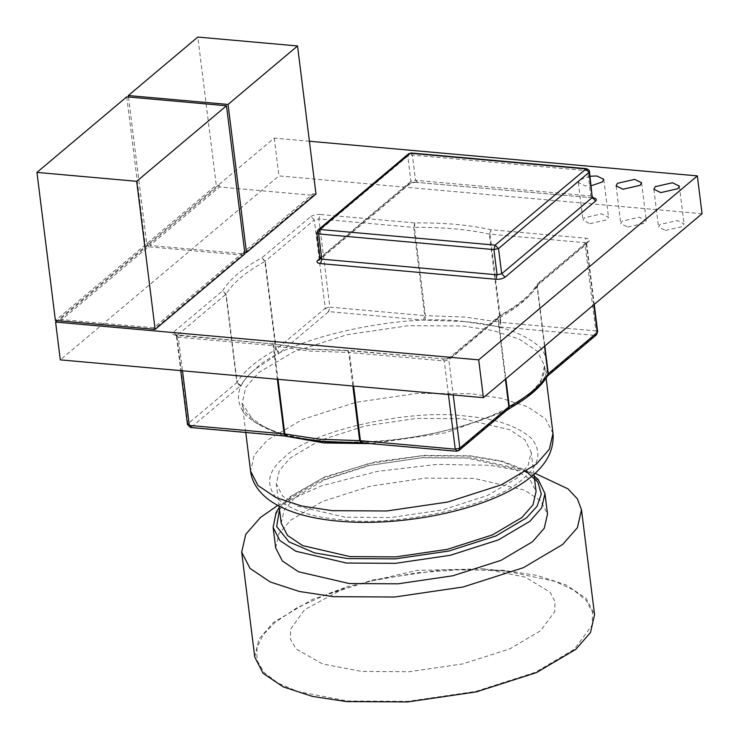 <?xml version="1.0" encoding="UTF-8"?>
<svg xmlns="http://www.w3.org/2000/svg" width="739" height="739" viewBox="0 0 739 739"><rect width="100%" height="100%" fill="white"/><g stroke="black" fill="none" stroke-linecap="round" stroke-linejoin="round"><path stroke-width="0.55" stroke-dasharray="3.69 2.77" d="M277.337 379.255L273.153 345.658L273.818 345.76L272.331 343.635L306.99 349.205L347.469 350.637L443.003 358.849L348.171 350.378L347.469 350.637L348.679 352.448L308.948 351.043L273.818 345.76L277.993 379.319M254.752 657.045L258.835 639.226L273.55 622.386L312.902 599.153L373.029 579.884L441.645 569.824L502.742 570.185L536.884 575.376L566.074 584.9L586.221 598.433L594.562 614.719M277.716 505.439L320.948 486.013L377.407 471.371L437.118 464.406L489.68 465.265L535.11 473.376M275.665 547.895L278.926 533.641L290.704 520.164L322.186 501.578L370.285 486.16L425.174 478.115L474.059 478.401L524.727 490.179L540.837 501.005L547.516 514.03M281.217 523.203L284.275 509.845L295.314 497.208L324.827 479.787L369.925 465.33L421.387 457.792L467.214 458.06L514.714 469.099L529.817 479.241L536.08 491.463M345.178 517.226L297.678 506.187L282.566 496.045L276.312 483.823L279.37 470.457L290.409 457.829L319.922 440.398L365.02 425.95L416.482 418.403L462.309 418.671L509.808 429.71L524.912 439.862L531.175 452.074L528.108 465.441L517.069 478.078L487.555 495.499L442.467 509.956L391.005 517.494L345.178 517.226M590.055 176.215L579.727 179.919L578.314 182.515L585.205 185.858L591.246 185.757M589.907 223.668L607.098 219.751L608.511 217.155L601.62 213.811L584.438 217.728L583.025 220.324L589.907 223.668M665.469 230.411L682.651 226.503L684.065 223.899L677.183 220.564L659.992 224.471L658.578 227.076L665.469 230.411M627.688 227.039L644.879 223.123L646.283 220.527L639.401 217.183L622.21 221.1L620.797 223.705L627.688 227.039M347.275 700.988L407.826 701.339L475.824 691.381L535.396 672.287L574.397 649.258L592.198 624.972L592.567 612.363L586.239 600.41L573.362 589.87L554.841 581.334L507.102 571.275L502.04 570.776L462.318 569.501L417.11 572.771L370.849 581.002L328.883 593.472L297.198 607.634L274.917 622.506L263.333 634.579L256.95 647.41L256.987 660.315L264.063 672.462L277.947 683.058L297.595 691.501L347.275 700.988M483.675 568.818L525.29 577.141L550.038 592.179L555.026 601.592L554.73 611.532L540.699 630.672L509.965 648.814L463.02 663.862L409.434 671.714L361.713 671.437L322.555 663.955L296.127 648.962L290.556 639.383L290.529 629.222L304.69 609.592L347.219 586.701L416.75 570.397L483.675 568.818M242.106 255.149L241.902 253.569L153.666 327.811L153.86 329.391L242.106 255.149L148.419 246.78L60.173 321.022L59.979 319.442L148.216 245.2L145.195 244.932L55.397 320.486M309.41 141.241L274.234 138.101L57.263 320.661M245.339 252.424L313.16 195.355L219.474 186.985L149.98 245.459L243.667 253.828L244.803 252.867M702.05 213.7L278.945 175.91L60.302 359.875M153.666 327.811L59.979 319.442M274.234 138.101L278.945 175.91M128.494 97.003L146.756 243.621L216.259 185.138L197.812 37.061M126.748 96.846L145.195 244.932M148.216 245.2L148.419 246.78M244.923 253.837L241.902 253.569M149.98 245.459L149.777 243.888L219.28 185.415L216.259 185.138M146.756 243.621L149.777 243.888M313.16 195.355L312.966 193.784L243.464 252.258L244.748 252.368M243.464 252.258L243.667 253.828M219.28 185.415L219.474 186.985M312.966 193.784L315.987 194.052M348.171 350.378L347.469 350.637L349.427 352.475L353.611 386.072M448.444 394.543L444.259 360.946L442.31 359.108C446.153 359.265 449.21 358.572 451.474 357.02L500.488 315.784L499.241 315.932L498.308 318.361L505.836 378.793M505.393 379.162L497.855 318.666L498.677 316.31L500.488 315.784C519.656 305.272 532.801 294.214 539.904 282.621L537.364 283.998L536.994 285.817C530.02 297.198 517.124 308.043 498.308 318.361L448.85 359.902L453.219 394.968M451.474 357.02L449.663 357.547L499.241 315.932C518.316 305.318 531.018 294.676 537.364 283.998L539.904 282.621L588.909 241.385C590.415 239.759 589.436 238.706 585.99 238.217L491.158 229.746C468.849 224.85 443.418 222.578 414.875 222.929L320.042 214.458L318.869 218.929L413.711 227.4L424.694 315.618L329.862 307.147L318.869 218.929L314.287 219.973L310.87 216.545L261.865 257.782L265.283 261.209L314.287 219.973L325.28 308.191L276.266 349.427L265.283 261.209L264.83 261.504L261.865 257.782C242.697 268.303 229.552 279.36 222.448 290.954L225.866 294.371L236.849 382.59L187.845 423.826L176.852 335.608L226.143 294.057C233.118 282.677 246.013 271.832 264.83 261.504L275.813 349.723C257.006 360.05 244.11 370.895 237.136 382.275L226.143 294.057L222.448 290.954L173.434 332.19C171.938 333.806 172.917 334.859 176.362 335.358L271.195 343.829L273.153 345.658L178.311 337.187L182.496 370.784M491.158 229.746L489.32 234.106L500.312 322.333L465.182 317.049L425.452 315.645L414.459 227.427C442.476 227.076 467.427 229.302 489.32 234.106L584.826 242.678L595.81 330.896L500.977 322.426L489.985 234.208L491.158 229.746M414.875 222.929L414.459 227.427L413.711 227.4L414.875 222.929M526.362 471.528L501.245 461.376L469.551 456.083L421.895 455.806L368.373 463.649L321.474 478.678L290.778 496.811L279.518 509.568M273.116 527.415L276.377 513.162L288.155 499.684L319.636 481.098L367.736 465.681L422.625 457.635L471.51 457.921L522.177 469.699L538.288 480.526L544.966 493.55M464.009 321.52L498.474 326.693L500.312 322.333L500.977 322.426L499.804 326.897L594.646 335.367L545.068 377.232C541.733 382.737 536.865 388.187 530.454 393.591C549.068 378.368 552.384 363.08 540.431 347.709C524.819 333.178 499.352 324.449 464.009 321.52C399.152 312.763 284.45 338.896 255.435 369.029L278.779 353.445L275.813 349.723L276.266 349.427L279.684 352.845L328.689 311.609L423.53 320.079L464.009 321.52M283.868 435.844L254.364 422.089L242.124 403.291L245.754 387.439L258.853 372.447L293.882 351.764L347.385 334.619L408.455 325.668L462.836 325.982L493.218 330.601L519.203 339.081L537.133 351.127L544.56 365.62L540.93 381.481L526.066 397.915M506.446 410.57L445.488 432.832L371.384 443.659M362.369 442.532L321.89 441.1C386.746 449.848 501.448 423.715 530.454 393.591L506.215 409.766L457.21 451.002L361.676 442.79M552.994 433.359L545.567 418.865L527.646 406.819L501.661 398.349L471.279 393.721L416.898 393.407L355.828 402.358L302.316 419.503L267.296 440.185L254.198 455.178L250.558 471.029M342.055 519.859C311.368 517.309 289.254 509.734 275.712 497.116C265.329 483.777 268.211 470.503 284.367 457.293C309.549 431.133 409.129 408.445 465.431 416.048C496.109 418.588 518.224 426.172 531.775 438.79C542.158 452.129 539.267 465.404 523.12 478.613C497.929 504.774 398.358 527.452 342.055 519.859M352.854 386.007L348.679 352.448L444.259 360.946L448.85 359.902L449.663 357.547C450.762 357.916 442.107 359.459 443.003 358.849M499.804 326.897L498.474 326.693M279.684 352.845L278.779 353.445M240.831 385.379L240.267 386.007L236.849 382.59L240.831 385.379C244.156 379.874 249.034 374.424 255.435 369.029C236.831 384.243 233.506 399.531 245.468 414.902C261.079 429.433 286.547 438.162 321.89 441.1L286.289 436.112M287.425 435.918L191.253 427.244L240.267 386.007M592.964 197.821L416.759 182.404L592.743 197.793L590.784 195.955L415.503 180.307L412.362 155.098L587.653 170.755L590.784 195.955L592.244 197.544M319.959 258.253L319.516 259.916L410.099 183.697L410.921 181.351L320.338 257.56L317.197 232.36L407.78 156.141L410.921 181.351L415.503 180.307L417.452 182.145C413.609 181.979 410.561 182.681 408.288 184.233L319.978 258.53M593.814 304.764L586.286 244.267L537.271 285.503L544.809 346M310.87 216.545C313.142 215.003 316.2 214.301 320.042 214.458M544.514 346.24L536.994 285.817L538.094 283.148L587.099 241.912L586.286 244.267L584.826 242.678L585.99 238.217M410.413 153.259L412.362 155.098L407.78 156.141L408.593 153.795M589.112 172.335L585.694 168.917M318.01 230.005L316.819 233.053M416.759 182.404C417.655 181.794 409 183.337 410.099 183.697L408.288 184.233M456.508 451.261L459.021 450.467M177.055 335.09L176.362 335.358L178.311 337.187L176.852 335.608L176.473 336.3L175.633 334.795L271.195 343.829M508.026 409.24L506.215 409.766M176.852 335.608L173.434 332.19M286.095 435.714L285.393 435.982M508.164 409.11L507.12 409.166M187.466 424.519L187.845 423.826L191.253 427.244L190.56 427.512M545.631 376.604L547.507 376.022L545.068 377.232M588.909 241.385L587.099 241.912L586.286 244.267M596.456 334.832L594.646 335.367L595.81 330.896L597.269 332.485M325.28 308.191L329.862 307.147L328.689 311.609L325.28 308.191M423.53 320.079L424.694 315.618L425.452 315.645L425.036 320.135M534.121 475.74L525.845 470.17L501.799 461.034L470.253 455.824L424.149 455.409L375.597 461.829L324.754 476.895L288.931 497.365L279.259 507.49M271.897 343.561L307.692 348.947L347.82 350.36M546.121 378.165L544.56 365.62C546.786 391.319 502.428 417.489 438.513 432.315C398.284 441.081 359.644 443.927 322.583 440.832C297.891 438.532 278.289 433.802 263.805 426.652L249.043 416.426C244.803 411.891 242.494 407.503 242.124 403.291L245.754 432.435M279.093 506.169L276.312 483.823M603.8 179.346L608.511 217.155M679.353 186.089L684.065 223.899M641.581 182.718L646.283 220.527M507.102 571.275L487.666 569.206M328.883 593.472L347.219 586.701M616.095 185.895L620.797 223.705M653.867 189.267L658.578 227.076M578.314 182.515L583.025 220.324M533.955 474.429L531.175 452.074M176.473 336.3L180.75 370.636M586.655 243.574L594.239 304.413"/><path stroke-width="1.11" d="M535.11 473.376L567.903 488.802L577.381 498.825L581.501 509.799L594.562 614.719L590.479 632.538L575.764 649.378L536.412 672.619L476.295 691.889L407.679 701.939L346.573 701.588L312.431 696.397L283.24 686.873L263.093 673.34L254.752 657.045L241.681 552.125L245.764 534.315L260.479 517.466L277.716 505.439M581.501 509.799L577.418 527.618L562.693 544.458L523.341 567.7L463.224 586.969L394.608 597.02L333.501 596.669L299.369 591.477L270.169 581.953L250.031 568.42L241.681 552.125M349.122 583.524L298.454 571.755L282.344 560.929L275.665 547.895L273.116 527.415L279.785 540.449L295.905 551.276L346.573 563.044L395.448 563.33L450.347 555.285L498.446 539.876L529.928 521.281L541.696 507.804L544.966 493.55L547.516 514.03L544.246 528.283L532.477 541.761L500.996 560.356L452.896 575.764L398.007 583.81L349.122 583.524M533.955 474.429L536.08 491.463L533.013 504.829L521.974 517.457L492.46 534.888L447.372 549.336L395.91 556.873L350.083 556.615L302.584 545.576L287.471 535.424L281.217 523.203L279.093 506.169M591.246 185.757L602.396 181.942L603.8 179.346L596.918 176.002L590.055 176.215M660.758 192.602L677.949 188.694L679.353 186.089L672.472 182.755L655.281 186.662L653.867 189.267L660.758 192.602M622.977 189.23L640.168 185.313L641.581 182.718L634.69 179.374L617.499 183.29L616.095 185.895L622.977 189.23M60.164 320.92L153.971 329.298M57.263 320.661L55.591 322.065L478.696 359.856L697.339 175.891L309.41 141.241M244.803 252.867L245.339 252.424M55.591 322.065L60.302 359.875L483.408 397.665L702.05 213.7L697.339 175.891M128.309 95.534L228.046 104.439L297.54 45.966L197.812 37.061L128.309 95.534L128.494 97.003M478.696 359.856L483.408 397.665M226.485 105.76L126.748 96.846L36.95 172.409L55.397 320.486L155.125 329.4L136.678 181.314L226.485 105.76L244.923 253.837L155.125 329.4M36.95 172.409L136.678 181.314M228.046 104.439L246.493 252.526L244.748 252.368M297.54 45.966L315.987 194.052L246.493 252.526M279.518 509.568L276.654 526.519L288.931 541.835L314.537 552.892L347.736 558.582L395.402 558.86L448.924 551.017L495.814 535.987L526.51 517.863L537.041 506.307L541.299 494.031L537.826 482.059L526.362 471.528M526.066 397.915L506.446 410.57M371.384 443.659L323.839 442.929L283.868 435.844M552.994 433.359C554.601 453.164 543.017 470.678 518.251 485.892C477.265 511.804 397.878 526.935 338.564 521.152C313.502 518.954 287.369 513.162 268.904 499.869C258.003 491.546 251.888 481.939 250.558 471.029L257.985 485.532L275.915 497.578L301.9 506.049L332.282 510.677L386.663 510.991L447.732 502.04L501.236 484.886L536.265 464.212L549.363 449.22L552.994 433.359L546.121 378.165M277.993 379.319L284.801 433.978L319.932 439.262L359.662 440.666L352.854 386.007M592.743 197.793C596.188 198.292 597.158 199.345 595.662 200.962L505.079 277.18L501.67 273.763L592.244 197.544L589.112 172.335L498.529 248.553L501.67 273.763L497.079 274.806L493.938 249.597L318.657 233.94L321.798 259.149L497.079 274.806L495.915 279.268L320.624 263.611C317.179 263.121 316.209 262.059 317.705 260.442L319.978 258.53M495.915 279.268C499.758 279.425 502.816 278.732 505.079 277.18M544.809 346L548.264 373.722L597.269 332.485L593.814 304.764M353.611 386.072L360.41 440.693L455.252 449.164L448.444 394.543M586.387 168.658C588.623 169.554 589.648 170.552 589.482 171.642L589.112 172.335L585.694 168.917L410.413 153.259L319.83 229.478L495.112 245.136L586.387 168.658L411.106 153.001L408.593 153.795L411.106 153.001M182.496 370.784L189.304 425.415L284.136 433.885L277.337 379.255M453.219 394.968L459.834 448.12L508.848 406.884L505.393 379.162M505.836 378.793L509.291 406.589C528.108 396.261 541.003 385.416 547.978 374.036L544.514 346.24M317.197 232.36L318.657 233.94L319.83 229.478L318.01 230.005L316.819 233.053L319.959 258.253L319.516 259.916L317.705 260.442M495.112 245.136L493.938 249.597L498.529 248.553L495.112 245.136M589.482 171.642L592.244 197.544L595.662 200.962M320.624 263.611L321.798 259.149L320.338 257.56M362.369 442.532L359.662 440.666L360.863 442.476M286.095 435.714L284.136 433.885L286.289 436.112C308.024 440.887 332.772 443.095 360.521 442.753L456.508 451.261L459.021 450.467L459.834 448.12L455.252 449.164L457.21 451.002M547.507 376.012L547.978 374.036L547.608 375.855C540.542 387.476 527.461 398.533 508.358 409.018L509.291 406.589L508.164 409.11M191.253 427.244L187.845 423.826M594.239 304.413L597.648 331.793L596.456 334.832L547.442 376.068M279.259 507.49L276.072 512.589L273.116 527.415M250.558 471.029L245.754 432.435M408.593 153.795L318.01 230.005M592.623 196.851L593.463 198.357L592.041 198.052M459.021 450.467L508.026 409.24M286.289 436.112L190.56 427.512L187.466 424.519L180.75 370.636M597.648 331.793L596.456 334.832M534.121 475.74L538.325 479.768L544.966 493.55"/></g></svg>
